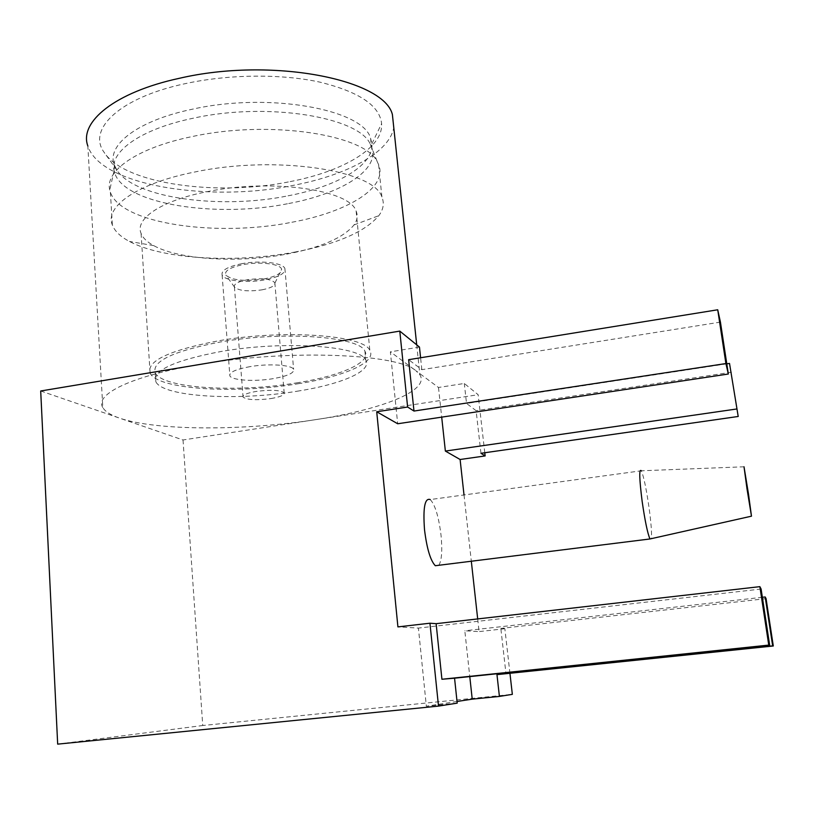 <?xml version="1.0" encoding="UTF-8"?>
<svg xmlns="http://www.w3.org/2000/svg" width="814" height="814" viewBox="0 0 814 814"><rect width="100%" height="100%" fill="white"/><g stroke="black" fill="none" stroke-linecap="round" stroke-linejoin="round"><path stroke-width="0.61" stroke-dasharray="4.07 3.05" d="M744.016 466.788L641.33 470.787C643.762 476.536 646.357 488.99 649.124 508.17C651.18 523.585 651.922 533.74 651.342 538.654M438.858 565.282C441.737 560.429 442.46 550.396 441.025 535.185C438.715 516.625 435.114 504.751 430.23 499.562L641.33 470.787M241.829 263.695C227.645 266.646 221.082 270.411 222.12 274.969C224.176 280.83 246.835 283.292 264.886 279.853C279.171 276.984 285.836 273.189 284.89 268.478C283.028 262.769 260.277 260.114 241.829 263.695M250.061 366.626C235.633 369.281 228.897 372.364 229.874 375.895C231.858 380.413 254.762 381.776 273.117 378.663C287.647 376.078 294.475 372.954 293.62 369.312C291.85 364.906 268.834 363.39 250.061 366.626M263.665 278.999C275.773 276.597 281.756 273.382 281.624 269.363C280.993 263.99 260.144 261.304 243.152 264.611C229.904 267.409 224.135 270.909 225.844 275.122C232.061 280.352 244.668 281.644 263.665 278.999M261.966 289.845C270.757 288.105 275.081 285.836 274.939 283.007L274.837 282.712C270.92 278.815 261.691 277.849 247.151 279.792C238.003 281.654 233.75 284.025 234.412 286.884L234.574 287.179C239.001 290.863 248.128 291.748 261.966 289.845M290.16 181.603C342.898 171.469 383.374 148.016 381.603 123.606C379.69 105.627 359.106 91.799 319.841 82.122C281.379 73.698 228.765 74.135 185.093 83.679C119.617 97.619 87.118 129.253 104.08 152.289C124.868 184.473 218.04 196.55 290.16 181.603M288.044 195.828C336.864 186.559 373.952 165.374 371.886 143.742L370.594 138.288C363.431 109.585 269.251 91.768 191.911 109.31C137.627 120.645 106.542 145.065 114.235 164.784L116.86 170.095C135.134 198.718 221.225 209.503 288.044 195.828M288.716 203.52C341.921 193.59 380.779 169.536 371.438 146.662L370.319 144.271C359.34 117.165 267.419 101.557 192.582 118.356C140.598 129.151 109.432 151.791 114.102 170.747L114.754 173.189C124.949 204.813 217.552 218.152 288.716 203.52M291.911 222.253C347.436 212.057 388.288 187.668 378.581 164.54L377.523 162.332C366.534 134.961 270.279 119.322 191.707 136.671C137.169 147.822 104.691 170.899 109.758 189.998L110.389 192.257C121.062 224.206 217.714 237.21 291.911 222.253M294.546 252.137C336.772 244.119 364.855 231.97 378.795 215.69C383.404 209.503 384.452 203.327 381.929 197.181C374.827 170.38 275.936 154.65 194.322 172.1C137.139 183.415 104.446 206.695 112.373 225.04C114.764 231.207 120.462 236.671 129.457 241.453C162.861 259.442 235.826 263.217 294.546 252.137M286.742 254.1C321.031 247.548 343.477 237.82 354.049 224.908C357.326 220.289 358.028 215.7 356.145 211.172C350.295 190.008 271.632 178.164 207 191.707C161.376 200.549 134.625 218.844 141.066 233.394C142.867 237.942 147.08 242.012 153.693 245.614C179.548 259.961 238.99 263.126 286.742 254.1M298.026 383.76C343.732 376.617 376.984 362.383 369.851 350.478C364.54 335.266 284.574 328.998 218.254 340.842C169.007 350.356 146.286 361.131 150.112 373.188C157.957 389.764 236.579 394.098 298.026 383.76M297.171 391.219C340.883 384.432 372.547 371.103 365.781 360.083C360.694 345.919 284.371 340.333 221.082 351.495C173.982 360.46 152.238 370.553 155.85 381.786C163.248 397.151 238.349 401.027 297.171 391.219M296.449 382.916C340.099 376.078 371.703 362.505 364.916 351.18C359.798 336.65 283.547 330.708 220.36 341.982C173.331 351.038 151.638 361.324 155.26 372.853C162.678 388.634 237.708 392.816 296.449 382.916M270.96 398.565C280.331 396.937 284.727 395.034 284.178 392.857C280.291 390.048 270.95 389.57 256.145 391.432C246.825 393.081 242.46 394.973 243.071 397.11C247.039 399.928 256.339 400.417 270.96 398.565M484.778 452.747L478.154 394.709L464.295 383.465L438.492 387.484L415.964 370.787L419.871 374.786C430.24 390.842 380.28 409.961 314.926 419.749C244.292 430.799 156.634 430.982 119.312 418.04C110.663 415.079 105.169 411.579 102.818 407.549L87.841 145.981C100.468 185.999 210.388 202.717 294.037 185.216C347.313 174.949 389.682 152.34 393.762 127.483M102.818 407.549C94.088 394.363 132.407 375.519 200.061 364.407C288.99 348.972 397.741 353.775 415.964 370.787L390.374 351.831L397.68 423.758M509.961 673.463L504.853 628.713L500.834 628.418L505.993 673.87M480.952 453.296L476.119 410.694L466.534 403.449L464.295 383.465M720.431 322.11L421.856 369.678L408.638 359.686M421.856 369.678L420.594 357.753M457.03 701.485L426.343 706.216L418.416 628.082L397.914 626.892M477.686 618.925L479.08 631.603L464.814 630.779L469.78 676.607M464.011 494.953L471.316 561.243M438.492 387.484L441.697 417.134M40.7 390.985L183.028 439.977L478.154 394.709M504.853 628.713L479.08 631.603M183.028 439.977L202.747 725.518L512.342 694.352M57.672 744.138L202.747 725.518M419.464 347.079L390.374 351.831M457.203 703.133L426.343 706.216M726.79 363.838L466.534 403.449M762.352 597.283L464.814 630.779M766.066 598.646L500.834 628.418M761.1 589.031L418.416 628.082M731.45 372.222L476.119 410.694M222.12 274.969L229.874 375.895M274.939 283.007L281.624 269.363M371.886 143.742L381.603 123.606M370.594 138.288L371.438 146.662M370.319 144.271L377.523 162.332M378.581 164.54L381.929 197.181M354.049 224.908L378.795 215.69M356.145 211.172L369.851 350.478M364.916 351.18L365.781 360.083M274.837 282.712L284.178 392.857M416.717 344.851L419.871 374.786M234.412 286.884L243.071 397.11M155.26 372.853L155.85 381.786M141.066 233.394L150.112 373.188M153.693 245.614L129.457 241.453M110.389 192.257L112.373 225.04M114.102 170.747L109.758 189.998M114.235 164.784L114.754 173.189M116.86 170.095L104.08 152.289M234.574 287.179L225.844 275.122M284.89 268.478L293.62 369.312"/><path stroke-width="1.22" d="M746.977 488.705L751.475 516.178L748.514 494.19L744.016 466.788L746.977 488.705M651.342 538.654L649.959 538.97C647.547 533.282 644.942 520.716 642.134 501.271C639.285 478.561 639.01 468.396 641.32 470.767M430.23 499.562C424.806 497.659 422.904 507.733 424.521 529.802C426.862 548.626 430.453 560.602 435.307 565.72L438.858 565.282M393.762 127.483L392.389 114.509C384.015 79.477 271.764 56.736 179.334 78.307C114.896 92.175 78.836 122.029 87.841 145.981M765.191 596.967L772.669 645.868L496.967 674.633L773.3 645.99L766.066 598.646L765.191 596.967L762.352 597.283M496.967 674.633L499.409 696.418L512.342 694.352L509.961 673.463M738.206 416.473L729.517 363.431L738.206 416.473L480.952 453.296L485.144 455.932L484.778 452.747M420.594 357.753L419.464 347.079L399.786 331.105L407.621 407.031L413.98 411.05L408.638 359.686L717.724 309.778L725.905 363.553L728.337 374.013L397.68 423.758L376.719 411.762L397.914 626.892L429.945 623.219L438.502 706.104L457.203 703.133L454.558 678.194L441.921 679.263L436.131 623.677L429.945 623.219M469.78 676.607L472.222 699.145L457.03 701.485M441.697 417.134L445.37 451.068L460.103 459.503L464.011 494.953M471.316 561.243L477.686 618.925M399.786 331.105L40.7 390.985L57.672 744.138L438.502 706.104M407.621 407.031L376.719 411.762M485.144 455.932L460.103 459.503M499.409 696.418L472.222 699.145M736.477 409.025L445.37 451.068M729.517 363.431L726.79 363.838M725.905 363.553L413.98 411.05M728.337 374.013L720.431 322.11L717.724 309.778M759.869 586.65L768.762 645.095L769.668 645.278L761.1 589.031L759.869 586.65L436.131 623.677M769.668 645.278L454.558 678.194M768.762 645.095L441.921 679.263M772.669 645.868L773.3 645.99M751.475 516.178L649.959 538.97L435.307 565.72M392.389 114.509L416.717 344.851"/></g></svg>
